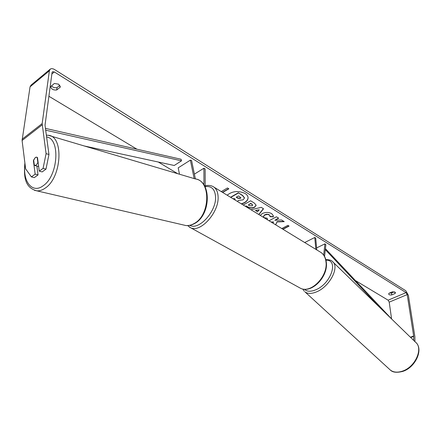 <?xml version="1.0" encoding="UTF-8"?>
<svg xmlns="http://www.w3.org/2000/svg" width="441" height="441" viewBox="0 0 441 441"><rect width="100%" height="100%" fill="white"/><g stroke="black" fill="none" stroke-linecap="round" stroke-linejoin="round"><path stroke-width="0.66" d="M316.61 247.93L324.94 243.84L325.866 244.722L324.559 256.458M316.792 249.92L315.717 238.079L314.769 237.484L315.839 249.336M304.687 242.533L314.769 237.484M324.94 243.84L323.677 255.074M241.569 203.996C245.797 202.651 247.969 200.561 248.085 197.733C247.985 196.102 247.01 194.69 245.152 193.494C238.361 190.462 232.363 191.03 227.17 195.203M48.962 154.471L45.98 169.151L43.086 168.374L46.079 153.65L48.962 154.471L45.021 125.216L52.082 72.451L52.496 71.723L54.342 71.949L406.089 292.626L407.203 294.599L413.652 335.998L413.652 340.38M48.896 96.254L136.997 149.223M158.302 162.029L177.701 173.693M355.562 280.625L388.108 300.189L389.21 302.135L391.586 318.948M275.697 224.827L277.031 221.9L284.23 221.636L281.545 219.976L274.842 220.291L278.718 218.218L276.43 216.796L269.032 220.759M271.331 222.165L273.558 221.933L272.985 223.174M250.979 209.74L261.254 207.364L263.531 208.78L258.895 214.574M56.702 89.981C53.179 90.256 51.195 89.132 50.737 86.612L54.348 83.47L58.686 84.187L60.263 87.114L56.702 89.981L56.999 87.654C54.667 88.024 52.826 87.412 51.47 85.813M391.762 294.919L395.075 293.513L395.445 292.719L394.987 292.129L392.341 291.826L389.023 293.243L388.664 294.02C388.979 294.82 390.009 295.117 391.762 294.919L391.492 293.039L394.282 291.854M281.782 228.543L287.879 225.357L289.081 226.101L282.99 229.281M221.272 191.598L227.468 187.965L228.851 188.82L222.661 192.447M243.206 204.993L250.659 200.798L254.418 203.13L256.16 205.291L254.622 207.27C252.186 208.428 249.788 208.301 247.434 206.89L246.232 206.156L245.648 206.482M260.256 215.401L262.252 213.587C265.515 212.055 268.663 212.071 271.684 213.626L273.409 215.892L273.227 216.9L269.942 216.658L270.03 216.051L269.231 214.927L267.395 214.436L264.672 215.07L263.404 216.663L264.137 217.678L267.185 218.212L267.472 219.811M395.075 293.513L394.866 292.058M60.263 87.114L60.334 86.546M46.079 153.65L42.165 123.585L49.375 70.758L50.329 69.061C51.459 68.366 52.898 68.548 54.651 69.595L405.797 290.746L408.394 295.343L414.871 336.692L414.915 341.604M59.899 85.311L56.999 87.654M389.563 293.011L391.492 293.039M31.405 176.891L34.293 177.635L38.042 174.912L35.153 174.162L31.405 176.891L25.622 168.853L22.089 140.503L30.049 86.844L31.03 85.146L50.059 69.287M38.042 174.912L36.89 166.064M43.086 168.374L39.271 171.152L42.165 171.918L45.98 169.151M36.168 157.161L35.247 157.591L33.406 160.612L35.153 174.162M33.742 160.7L33.406 160.612M39.271 171.152L37.491 157.564L36.636 157.145L35.263 157.597L33.654 160.006L34.343 165.358L36.239 165.105L37.86 162.69L37.16 157.321M241.271 203.808C245.582 202.524 247.853 200.457 248.079 197.612M234.81 199.867L235.125 199.067M230.538 197.259L238.333 192.767L242.605 195.418L244.474 197.8M238.333 192.767L242.616 195.683L244.479 198.097L242.997 199.878L238.201 200.429L237.738 201.653M230.764 197.397L238.338 193.031M234.904 199.922L235.213 199.123L234.116 198.45L233.278 198.935M282.753 229.138L288.849 225.957M222.435 192.309L228.625 188.682M263.376 208.687L258.746 214.48M259.236 209.789L255.56 210.423L257.483 211.856L259.236 209.789L255.571 210.688M256.144 205.164L254.611 207.005C252.175 208.163 249.777 208.036 247.423 206.625L246.232 206.156M246.221 205.892L245.417 206.344M252.665 204.982L250.835 203.307L248.311 204.993L249.457 205.699L252.12 205.837L252.687 205.115L250.846 203.571L248.311 204.993M275.592 224.767L277.031 221.9M277.014 221.641L283.833 221.393M271.094 222.021L273.558 221.933M278.486 218.075L274.842 220.291M273.398 215.765L273.227 216.9M273.211 216.641L270.008 216.404M270.013 215.925L268.955 214.519L266.684 214.199L264.655 214.811L263.409 216.531M240.334 198.439L240.863 197.772L238.526 195.925L236.205 197.254L237.859 198.268L240.334 198.439L240.841 197.64M236.426 197.127L237.848 198.003L240.328 198.169M179.47 174.217L178.197 167.85L190.363 160.133L194.172 178.577M203.963 184.961L203.907 168.236L205.137 169.002L205.214 187.149M194.398 174.118L203.907 168.236M195.396 178.925L191.587 160.541L190.363 160.133M38.169 162.768L37.86 162.69M45.384 128.364L181.091 159.262L181.51 160.827L174.228 165.485L84.341 145.988M45.632 130.178L181.51 160.827M325.425 248.674L391.636 318.997M325.342 249.391L325.497 248.641M379.332 307.052L325.315 249.645M415.472 342.144C423.68 348.197 415.251 367.215 402.308 371.179C397.413 372.772 393.422 372.397 390.335 370.054L304.979 291.887C307.779 293.921 311.671 293.904 316.644 291.826C329.785 286.573 339.939 266.684 332.42 261.502L415.472 342.144C424.016 348.859 415.598 367.425 402.804 371.388C396.834 372.882 392.683 372.436 390.335 370.054M325.96 260.184C339.041 259.573 331.174 283.618 315.822 289.77C310.718 291.881 306.897 291.705 304.367 289.235M304.284 291.253L302.78 289.015M51.878 73.983L54.342 71.949M388.108 300.189L406.089 292.626M410.698 337.514L413.686 336.367M410.417 337.238L413.652 335.998M389.21 302.135L407.203 294.599M22.089 140.503L42.176 124.858M22.094 139.24L42.165 123.585M30.049 86.844L49.375 70.758M205.208 185.848C207.954 185.137 210.467 185.319 212.738 186.389C216.14 188.12 217.931 191.67 218.108 197.044C218.979 212.479 200.501 232.947 190.699 227.793L189.261 227.01M189.834 225.345C198.764 230.698 216.36 211.575 215.566 197.039C215.059 189.277 211.608 185.799 205.208 186.615M298.943 287.416L300.553 288.298C310.927 293.778 328.032 276.342 326.004 262.026C325.419 257.042 323.341 253.614 319.764 251.734L214.111 187.232M24.883 162.905C23.764 175.893 24.36 187.596 36.835 190.837L185.738 225.511C188.516 225.803 191.317 225.142 194.134 223.526C210.407 215.225 211.079 180.402 195.236 178.897L48.317 135.299C64.006 136.093 61.817 177.469 45.247 188.092C42.375 190.137 39.574 191.052 36.835 190.837L34.365 190.269M25.038 164.179C22.419 181.483 32.402 194.079 43.179 185.744C58.173 176.064 60.599 138.601 46.559 136.953M332.42 261.502C331.665 260.328 329.46 259.688 325.805 259.578M321.142 252.566C324.135 254.793 325.866 258.09 326.329 262.461C328.286 276.705 311.627 293.91 300.553 288.298L190.699 227.793L187.601 225.594M185.738 225.511C188.742 225.847 191.714 225.175 194.657 223.493C210.974 215.048 211.796 181.058 195.236 178.897M38.665 166.527L34.894 165.546M48.317 135.299L46.311 135.139"/></g></svg>
